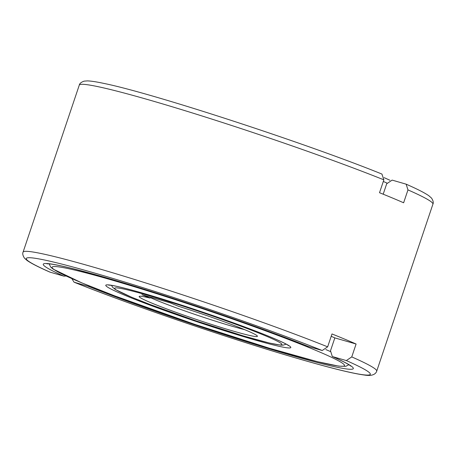 <?xml version="1.0" encoding="UTF-8"?>
<svg xmlns="http://www.w3.org/2000/svg" width="456" height="456" viewBox="0 0 456 456"><rect width="100%" height="100%" fill="white"/><g stroke="black" fill="none" stroke-linecap="round" stroke-linejoin="round"><path stroke-width="0.68" d="M46.814 263.79L49.425 263.881C54.116 264.337 62.409 266.047 74.294 269.023L107.405 278.086C166.537 295.117 257.292 326.023 308.319 346.492L322.227 350.51L327.653 346.839L331.991 333.952A186.567 10.471 18.6 0 1 356.096 344.018L351.758 356.905L346.332 360.571L332.72 356.655L332.316 356.507L330.497 350.784L334.835 337.896A158.58 8.898 -161.4 0 0 331.198 336.3M244.61 329.637A58.3 3.272 18.6 0 1 233.079 326.513A58.3 3.272 18.6 0 1 150.56 297.688M178.176 306.181A62.381 3.5 18.6 0 1 257.389 336.083A62.381 3.5 18.6 0 1 234.122 331.352A62.381 3.5 18.6 0 1 170.071 310.183A62.381 3.5 18.6 0 1 139.325 296.349A62.381 3.5 18.6 0 1 150.035 298.082L141.901 294.69L170.042 302.79L178.176 306.181M383.194 194.199L386.699 183.774L392.137 180.109L406.142 184.173L407.966 189.895L403.628 202.783A186.567 10.471 -161.4 0 0 379.517 192.723L383.855 179.835L381.934 174.067C305.908 143.258 152.281 93.138 103.934 83.425C96.644 81.852 91.16 81.008 87.472 80.894L84.109 81.139C81.185 82.188 79.572 83.511 79.281 85.118A186.567 10.471 18.6 0 1 148.958 99.91A186.567 10.471 18.6 0 1 383.855 179.835M334.835 337.896L356.096 344.018M89.883 286.191L87.974 286.214L74.066 282.19L71.826 278.605M327.653 346.839A186.567 10.471 -161.4 0 0 92.75 266.92A186.567 10.471 -161.4 0 0 23.079 252.128C22.338 253.582 22.817 255.611 24.516 258.216L27.046 260.444C31.122 263.329 38.726 267.21 49.858 272.089L63.863 276.148L66.114 276.022M151.05 297.323L150.035 298.082M330.298 351.519A158.58 8.898 -161.4 0 0 325.835 349.558M271.873 337.577A97.567 5.472 -161.4 0 0 142.261 293.014A97.567 5.472 -161.4 0 0 124.716 295.226A97.567 5.472 -161.4 0 0 254.328 339.788A97.567 5.472 -161.4 0 0 271.873 337.577M314.663 349.894A154.299 8.658 -161.4 0 0 109.679 279.42A154.299 8.658 -161.4 0 0 81.926 282.908A154.299 8.658 -161.4 0 0 286.909 353.383A154.299 8.658 -161.4 0 0 314.663 349.894M147.613 295.249A88.247 4.953 -161.4 0 0 131.744 297.249A88.247 4.953 -161.4 0 0 248.976 337.554A88.247 4.953 -161.4 0 0 264.845 335.553A88.247 4.953 -161.4 0 0 147.613 295.249M74.066 282.19C128.284 304.021 223.89 336.802 290.409 356.381C327.003 367.171 351.661 373.39 364.378 375.031C373.772 376.656 376.166 372.979 376.719 371.144A186.567 10.471 -161.4 0 0 351.758 356.905M407.966 189.895A186.567 10.471 18.6 0 1 432.926 204.134L376.719 371.144M383.308 181.465A158.58 8.898 18.6 0 1 386.984 183.078M74.362 282.292A181.528 10.186 -161.4 0 0 302.545 359.909A181.528 10.186 -161.4 0 0 346.332 360.571M322.227 350.51A181.528 10.186 -161.4 0 0 94.044 272.893A181.528 10.186 -161.4 0 0 50.257 272.232M87.974 286.214A163.618 9.183 -161.4 0 0 292.262 355.617A163.618 9.183 -161.4 0 0 332.72 356.655M308.615 346.588A163.618 9.183 -161.4 0 0 104.327 277.185A163.618 9.183 -161.4 0 0 63.863 276.148M288.722 345.728L287.28 344.77C284.498 343.129 279.266 340.695 271.588 337.48C248.332 327.71 203.513 311.853 166.748 300.401C139.941 292.074 121.655 287.08 111.88 285.427L108.539 285.085M49.14 263.859L50.713 267.091L53.033 269.051L81.641 282.811L114.861 295.933L194.695 324.33L269.336 348.219L317.251 361.631L338.768 366.145L345.83 366.316L348.868 364.726M111.515 285.37L112.512 287.149L115.362 289.526L131.408 297.13L150.486 304.665L196.234 320.938L243.544 335.981L269.519 343.06L280.662 345.141L283.068 345.169L286.18 344.149M384.174 177.658L389.891 180.24M23.079 252.128L79.281 85.118M406.142 184.173C417.212 189.023 424.792 192.888 428.885 195.766L431.518 198.086C433.183 200.646 433.65 202.663 432.926 204.134M332.316 356.507C340.985 360.377 346.725 363.261 349.535 365.159L350.761 366.082"/></g></svg>
